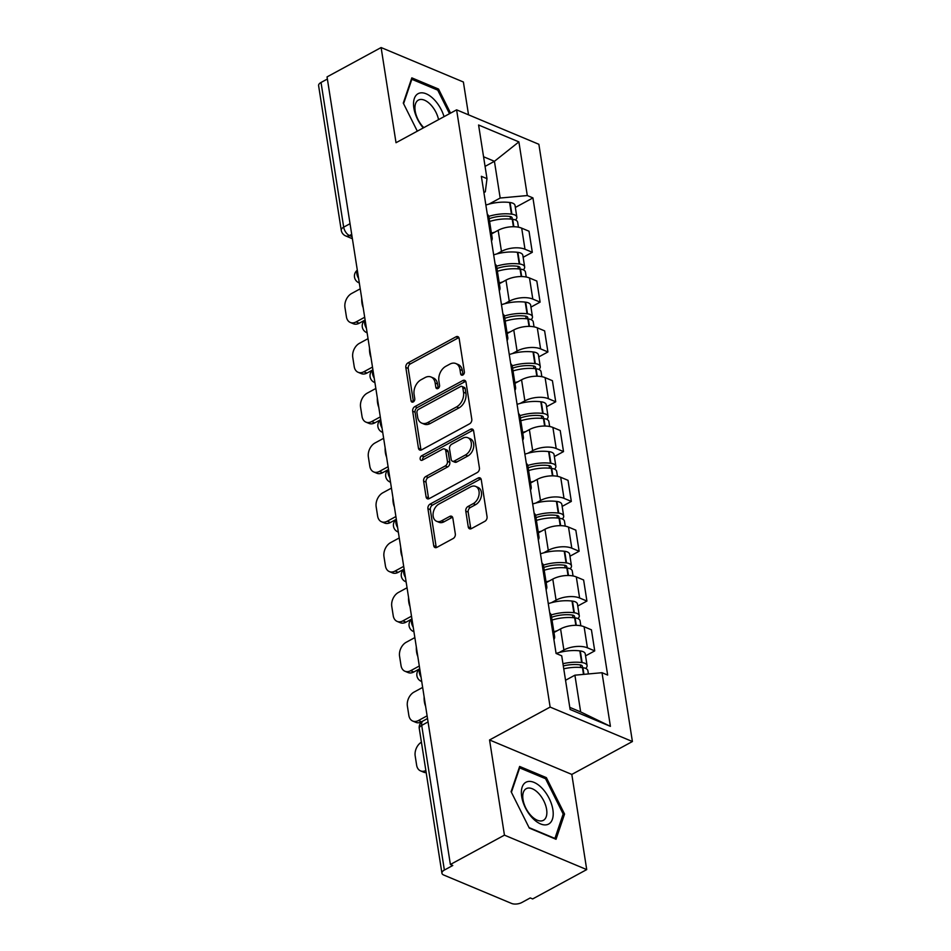 <?xml version="1.0" encoding="UTF-8"?>
<svg xmlns="http://www.w3.org/2000/svg" width="951" height="951" viewBox="0 0 951 951"><rect width="100%" height="100%" fill="white"/><g stroke="black" fill="none" stroke-linecap="round" stroke-linejoin="round"><path stroke-width="1.43" d="M462.84 375.015A2.508 1.771 -67.3 0 0 464.361 371.805L459.155 338.497A3.59 2.52 -67.3 0 0 457.871 336.63A3.59 2.52 -67.3 0 0 455.993 336.809L407.991 362.866A3.59 2.52 -67.3 0 0 405.815 367.443L411.034 400.751A2.508 1.771 -67.3 0 0 411.926 402.059A2.508 1.771 -67.3 0 0 413.245 401.94A2.508 1.771 -67.3 0 0 414.767 398.731L414.089 394.415A11.495 8.083 -67.3 0 1 421.055 379.758L425.049 377.583A11.495 8.083 -67.3 0 1 431.065 377.012A11.495 8.083 -67.3 0 1 435.154 382.98L435.831 387.295A2.508 1.771 -67.3 0 0 436.723 388.602A2.508 1.771 -67.3 0 0 438.042 388.472A2.508 1.771 -67.3 0 0 439.564 385.262L438.886 380.959A11.495 8.083 -67.3 0 1 445.853 366.29L449.847 364.126A11.495 8.083 -67.3 0 1 455.862 363.555A11.495 8.083 -67.3 0 1 459.963 369.523L460.629 373.826A2.508 1.771 -67.3 0 0 461.532 375.134A2.508 1.771 -67.3 0 0 462.84 375.015M468.261 526.925A3.59 2.52 -67.3 0 0 469.532 528.792A3.59 2.52 -67.3 0 0 471.411 528.613L484.879 521.303A3.59 2.52 -67.3 0 0 487.055 516.714L481.265 479.72A3.59 2.52 -67.3 0 0 479.982 477.854A3.59 2.52 -67.3 0 0 478.103 478.032L430.102 504.089A3.59 2.52 -67.3 0 0 427.926 508.678L433.727 545.672A3.59 2.52 -67.3 0 0 434.999 547.538A3.59 2.52 -67.3 0 0 436.878 547.36L453.151 538.528A3.59 2.52 -67.3 0 0 455.327 533.939L452.842 518.117A3.59 2.52 -67.3 0 0 451.57 516.25A3.59 2.52 -67.3 0 0 449.692 516.429L441.621 520.803A9.605 6.752 -67.3 0 1 436.592 521.279A9.605 6.752 -67.3 0 1 433.169 513.088A9.605 6.752 -67.3 0 1 438.993 504.03L470.59 486.876A9.605 6.752 -67.3 0 1 475.619 486.401A9.605 6.752 -67.3 0 1 479.042 494.591A9.605 6.752 -67.3 0 1 473.218 503.65L467.951 506.503A3.59 2.52 -67.3 0 0 465.776 511.091L468.261 526.925L470.662 527.924A3.59 2.52 -67.3 0 0 470.935 528.815M550.13 707.08L489.551 739.961L504.446 835.144L450.382 864.483L327.049 76.9L381.113 47.55L396.02 142.721L456.611 109.841L550.13 707.08L632.403 741.53L538.872 144.29L456.611 109.841M469.616 423.801A3.59 2.52 -67.3 0 0 471.791 419.225L466.002 382.231A3.59 2.52 -67.3 0 0 464.718 380.364A3.59 2.52 -67.3 0 0 462.84 380.543L414.838 406.6A3.59 2.52 -67.3 0 0 412.663 411.177L418.452 448.171A3.59 2.52 -67.3 0 0 419.736 450.037A3.59 2.52 -67.3 0 0 421.614 449.859L469.616 423.801M473.634 430.981L479.423 467.963A3.59 2.52 -67.3 0 1 477.247 472.552L429.246 498.609A3.59 2.52 -67.3 0 1 427.368 498.788A3.59 2.52 -67.3 0 1 426.096 496.921L423.611 481.087A3.59 2.52 -67.3 0 1 425.786 476.51L445.258 465.942A3.59 2.52 -67.3 0 0 447.434 461.354L445.781 450.857A3.59 2.52 -67.3 0 0 444.509 448.991A3.59 2.52 -67.3 0 0 442.631 449.169L422.363 460.165A2.508 1.771 -67.3 0 1 421.043 460.296A2.508 1.771 -67.3 0 1 420.152 458.156A2.508 1.771 -67.3 0 1 421.673 455.779L470.472 429.293A3.59 2.52 -67.3 0 1 472.35 429.115A3.59 2.52 -67.3 0 1 473.634 430.981M504.446 835.144L586.719 869.594L532.655 898.945L530.254 897.934L521.837 902.511A7.323 3.424 171.1 0 1 511.602 903.45L443.725 875.027A7.323 3.424 171.1 0 1 441.93 873.208L419.272 728.525A7.323 3.424 -8.9 0 1 421.709 725.387L444.367 870.058A7.323 3.424 171.1 0 0 441.93 873.208M468.534 114.833L463.387 82L381.113 47.55M586.719 869.594L571.813 774.423L632.403 741.53M450.382 864.483L452.783 865.493L444.367 870.058M350.039 223.699L343.68 227.158A7.323 3.424 -8.9 0 0 341.254 230.297L318.597 85.614A7.323 3.424 -8.9 0 1 321.034 82.475L343.68 227.158A7.323 3.911 61.5 0 0 349.481 235.551L352.072 236.633M327.382 79.028L321.034 82.475M490.597 235.289A16.833 7.881 -8.9 0 1 492.178 237.952L488.885 216.864A16.833 7.881 171.1 0 0 487.292 214.213M496.779 253.941L501.462 251.397A16.833 7.881 -8.9 0 1 524.988 249.233L521.695 228.157A16.833 7.881 171.1 0 0 498.158 230.32L491.548 233.91M521.695 228.157L529.006 231.224L532.31 252.3L523.145 257.281M492.178 237.952A16.833 7.881 -8.9 0 1 491.489 240.96M524.988 249.233L532.31 252.3M498.395 285.11A16.833 7.881 -8.9 0 1 499.988 287.773L496.684 266.696A16.833 7.881 171.1 0 0 495.102 264.033M530.943 307.102L540.109 302.121L536.816 281.044L529.493 277.977A16.833 7.881 171.1 0 0 505.968 280.141L499.358 283.731M499.988 287.773A16.833 7.881 -8.9 0 1 499.287 290.792M504.577 303.773L509.26 301.229A16.833 7.881 -8.9 0 1 532.798 299.066L540.109 302.121M506.205 334.93A16.833 7.881 -8.9 0 1 507.786 337.593L504.482 316.517A16.833 7.881 171.1 0 0 502.901 313.854M538.753 356.922L547.919 351.953L544.614 330.865L537.291 327.81A16.833 7.881 171.1 0 0 513.766 329.973L507.156 333.551M507.786 337.593A16.833 7.881 -8.9 0 1 507.085 340.613M512.375 353.594L517.071 351.05A16.833 7.881 -8.9 0 1 540.596 348.886L547.919 351.953M514.004 384.763A16.833 7.881 -8.9 0 1 515.585 387.414L512.292 366.337A16.833 7.881 171.1 0 0 510.699 363.674M546.552 406.743L555.717 401.774L552.412 380.697L545.101 377.63A16.833 7.881 171.1 0 0 521.564 379.794L514.955 383.384M515.585 387.414A16.833 7.881 -8.9 0 1 514.895 390.433M520.173 403.414L524.869 400.87A16.833 7.881 -8.9 0 1 548.394 398.707L555.717 401.774M521.802 434.583A16.833 7.881 -8.9 0 1 523.395 437.246L520.09 416.158A16.833 7.881 171.1 0 0 518.497 413.507M554.35 456.563L563.515 451.594L560.222 430.518L552.9 427.451A16.833 7.881 171.1 0 0 529.374 429.614L522.765 433.204M523.395 437.246A16.833 7.881 -8.9 0 1 522.693 440.254M527.983 453.235L532.667 450.691A16.833 7.881 -8.9 0 1 556.204 448.527L563.515 451.594M529.612 484.404A16.833 7.881 -8.9 0 1 531.193 487.067L527.888 465.99A16.833 7.881 171.1 0 0 526.307 463.327M562.16 506.396L571.325 501.415L568.02 480.338L560.698 477.271A16.833 7.881 171.1 0 0 537.172 479.435L530.563 483.025M531.193 487.067A16.833 7.881 -8.9 0 1 530.492 490.086M535.782 503.067L540.477 500.511A16.833 7.881 -8.9 0 1 564.002 498.348L571.325 501.415M537.41 534.224A16.833 7.881 -8.9 0 1 538.991 536.887L535.698 515.811A16.833 7.881 171.1 0 0 534.105 513.148M569.958 556.216L579.123 551.235L575.819 530.159L568.508 527.092A16.833 7.881 171.1 0 0 544.971 529.255L538.361 532.845M538.991 536.887A16.833 7.881 -8.9 0 1 538.302 539.906M543.58 552.888L548.275 550.344A16.833 7.881 -8.9 0 1 571.801 548.18L579.123 551.235M545.208 584.057A16.833 7.881 -8.9 0 1 546.801 586.708L543.496 565.631A16.833 7.881 171.1 0 0 541.904 562.968M577.756 606.037L586.922 601.068L583.617 579.979L576.306 576.924A16.833 7.881 171.1 0 0 552.781 579.088L546.171 582.666M546.801 586.708A16.833 7.881 -8.9 0 1 546.1 589.727M551.39 602.708L556.073 600.164A16.833 7.881 -8.9 0 1 579.611 598.001L586.922 601.068M553.006 633.877A16.833 7.881 -8.9 0 1 554.599 636.528L551.295 615.452A16.833 7.881 171.1 0 0 549.714 612.801M585.566 655.857L594.732 650.888L591.427 629.812L584.104 626.745A16.833 7.881 171.1 0 0 560.579 628.908L553.969 632.498M554.599 636.528A16.833 7.881 -8.9 0 1 553.898 639.548M559.188 652.529L563.884 649.985A16.833 7.881 -8.9 0 1 587.409 647.821L594.732 650.888M569.792 707.366L580.657 711.919L574.903 675.186L602.007 672.702L610.411 726.35L570.113 709.482L561.72 655.821L556.085 653.456L481.361 176.304L486.995 178.669L485.307 191.805L483.904 192.577M488.969 204.12L500.178 198.034L494.425 161.313L483.56 156.76M485.069 166.389L494.425 161.313L518.889 141.889L527.294 195.549L500.178 198.034M486.995 178.669L478.591 125.009L518.889 141.889M602.007 672.702L607.653 675.055L532.929 197.903L527.294 195.549M450.56 113.121L438.542 89.061L411.819 77.863L403.283 103.088L417.311 131.167M489.551 739.961L571.813 774.423M556.026 839.281L564.561 814.056L546.373 777.645L519.638 766.447L511.103 791.672L529.291 828.083L556.026 839.281M574.903 675.186L565.548 680.274M515.347 207.449L532.929 197.903M580.657 711.919L610.411 726.35M437.068 89.858L438.542 89.061M562.861 814.983L564.561 814.056M544.899 778.441L546.373 777.645M463.042 374.896A2.508 1.771 -67.3 0 1 463.03 374.837L462.352 370.521A11.495 8.083 -67.3 0 0 458.263 364.554L455.862 363.555M431.065 377.012L433.466 378.022A11.495 8.083 -67.3 0 1 437.555 383.99L438.233 388.293A2.508 1.771 -67.3 0 0 438.245 388.353M458.869 337.605A3.59 2.52 -67.3 0 0 458.394 337.819L410.392 363.876A3.59 2.52 -67.3 0 0 408.217 368.453L413.435 401.762A2.508 1.771 -67.3 0 0 413.435 401.821M465.717 381.339A3.59 2.52 -67.3 0 0 465.241 381.541L417.239 407.599A3.59 2.52 -67.3 0 0 415.064 412.187L420.853 449.181A3.59 2.52 -67.3 0 0 421.138 450.073M462.804 387.699A2.508 1.771 -67.3 0 0 461.913 386.403A2.508 1.771 -67.3 0 0 460.593 386.522L418.464 409.394A2.508 1.771 -67.3 0 0 416.942 412.603L417.644 417.144A11.495 8.083 -67.3 0 0 421.745 423.112A11.495 8.083 -67.3 0 0 427.748 422.553L456.551 406.909A11.495 8.083 -67.3 0 0 463.517 392.252L462.804 387.699L465.205 388.709A2.508 1.771 -67.3 0 0 464.302 387.402L461.913 386.403M421.745 423.112L424.146 424.122A11.495 8.083 -67.3 0 0 430.149 423.552L427.748 422.553M465.205 388.709L465.919 393.25A11.495 8.083 -67.3 0 1 458.953 407.92L430.149 423.552M444.509 448.991L446.899 449.989A3.59 2.52 -67.3 0 1 448.183 451.856L449.823 462.364A3.59 2.52 -67.3 0 1 447.648 466.941L428.188 477.509A3.59 2.52 -67.3 0 0 426.012 482.098L428.485 497.92A3.59 2.52 -67.3 0 0 428.77 498.811M473.348 430.09A3.59 2.52 -67.3 0 0 472.873 430.292L424.075 456.789A2.508 1.771 -67.3 0 0 422.565 460.058M465.455 454.97A9.605 6.752 -67.3 0 0 471.28 445.912A9.605 6.752 -67.3 0 0 467.856 437.722A9.605 6.752 -67.3 0 0 462.828 438.197L451.689 444.248A3.59 2.52 -67.3 0 0 449.514 448.824L451.166 459.333A3.59 2.52 -67.3 0 0 452.438 461.199A3.59 2.52 -67.3 0 0 454.316 461.021L465.455 454.97L467.856 455.981A9.605 6.752 -67.3 0 0 473.681 446.922A9.605 6.752 -67.3 0 0 470.246 438.732L467.856 437.722M452.438 461.199L454.84 462.198A3.59 2.52 -67.3 0 0 456.718 462.02L454.316 461.021M467.856 455.981L456.718 462.02M475.619 486.401L478.02 487.411A9.605 6.752 -67.3 0 1 481.444 495.59A9.605 6.752 -67.3 0 1 475.619 504.648L470.353 507.513A3.59 2.52 -67.3 0 0 468.177 512.09L470.662 527.924M436.592 521.279L438.993 522.277A9.605 6.752 -67.3 0 0 444.022 521.814L441.621 520.803M452.569 517.225A3.59 2.52 -67.3 0 0 452.082 517.427L444.022 521.814M480.992 478.84A3.59 2.52 -67.3 0 0 480.505 479.042L432.503 505.1A3.59 2.52 -67.3 0 0 430.327 509.677L436.117 546.67A3.59 2.52 -67.3 0 0 436.402 547.562M489.171 218.682A23.05 10.794 -8.9 0 1 509.296 216.388L509.76 216.448A4.482 2.104 -8.9 0 1 512.161 217.886A4.482 2.104 -8.9 0 1 511.59 219.17M489.599 221.464A27.805 13.017 -8.9 0 1 512.232 219.241L512.696 219.301A9.237 4.327 -8.9 0 1 517.665 222.261L518.438 227.194M515.454 219.99A9.237 4.327 171.1 0 0 516.857 217.149A9.237 4.327 171.1 0 0 511.9 214.189L511.436 214.13A27.805 13.017 171.1 0 0 488.766 216.364M485.866 205.059A27.805 13.017 -8.9 0 1 509.617 202.468L510.081 202.527A9.237 4.327 -8.9 0 1 515.038 205.487L516.857 217.149M367.122 332.755A7.323 5.147 112.7 0 1 366.694 332.612A7.323 7.323 0 0 1 365.125 320.011L359.181 323.233A10.972 7.715 112.7 0 1 353.439 323.78L350.325 322.472A10.972 7.715 112.7 0 1 346.414 316.778L344.963 307.518A10.972 7.715 -67.3 0 1 351.608 293.502L360.239 288.819M491.429 233.126A27.805 13.017 -8.9 0 1 494.627 232.234M489.194 218.825L489.908 218.433M364.685 317.254L356.066 321.937A10.972 7.715 112.7 0 1 350.325 322.472M363.199 307.708A22.681 15.953 112.7 0 1 361.737 298.364M444.034 116.664A23.775 12.72 61.5 0 0 418.856 93.329A23.775 12.72 61.5 0 0 423.266 127.933M438.566 119.636A18.01 9.629 61.5 0 0 418.951 99.831A18.01 9.629 61.5 0 0 418.392 100.093A18.01 9.629 61.5 0 0 423.789 127.648M403.581 103.695L411.842 79.29L437.733 90.131L449.502 113.692M411.224 79.622L411.842 79.29M526.676 781.912A23.775 12.72 61.5 0 0 525.416 807.886A23.775 12.72 61.5 0 0 547.907 824.398A23.775 12.72 61.5 0 0 549.167 798.436A23.775 12.72 61.5 0 0 526.676 781.912M526.783 788.415A18.01 9.629 61.5 0 0 526.224 788.676A18.01 9.629 61.5 0 0 526.081 808.588A18.01 9.629 61.5 0 0 542.843 820.582A18.01 9.629 61.5 0 0 543.401 820.321A18.01 9.629 61.5 0 0 543.544 800.409A18.01 9.629 61.5 0 0 526.783 788.415M511.412 792.266L519.662 767.873L545.565 778.714L563.182 813.997L554.92 838.437L529.065 827.62M519.044 768.206L519.662 767.873M496.969 268.503A23.05 10.794 -8.9 0 1 517.094 266.209L517.558 266.268A4.482 2.104 -8.9 0 1 519.971 267.707A4.482 2.104 -8.9 0 1 519.389 268.99M497.409 271.285A27.805 13.017 -8.9 0 1 520.042 269.062L520.506 269.121A9.237 4.327 -8.9 0 1 525.463 272.081L526.236 277.026M523.252 269.811A9.237 4.327 171.1 0 0 524.667 266.969A9.237 4.327 171.1 0 0 519.698 264.009L519.234 263.95A27.805 13.017 171.1 0 0 496.565 266.185M493.664 254.88A27.805 13.017 -8.9 0 1 517.415 252.3L517.879 252.348A9.237 4.327 -8.9 0 1 522.836 255.32L524.667 266.969M374.492 382.433L374.932 382.611A7.323 5.147 112.7 0 1 374.492 382.433A7.323 7.323 0 0 1 372.923 369.832L366.979 373.065A10.972 7.715 112.7 0 1 361.249 373.6L358.123 372.293A10.972 7.715 112.7 0 1 354.212 366.599L352.762 357.338A10.972 7.715 -67.3 0 1 359.419 343.335L368.037 338.651M499.227 282.946A27.805 13.017 -8.9 0 1 502.437 282.055M496.993 268.646L497.706 268.265M372.495 367.074L363.864 371.758A10.972 7.715 112.7 0 1 358.123 372.293M370.997 357.528A22.681 15.953 112.7 0 1 369.535 348.185M504.767 318.335A23.05 10.794 -8.9 0 1 524.893 316.041L525.356 316.089A4.482 2.104 -8.9 0 1 527.769 317.527A4.482 2.104 -8.9 0 1 527.187 318.811M505.207 321.117A27.805 13.017 -8.9 0 1 527.841 318.882L528.304 318.942A9.237 4.327 -8.9 0 1 533.261 321.902L534.034 326.847M531.05 319.631A9.237 4.327 171.1 0 0 532.465 316.802A9.237 4.327 171.1 0 0 527.508 313.83L527.044 313.771A27.805 13.017 171.1 0 0 504.375 316.017M501.462 304.7A27.805 13.017 -8.9 0 1 525.214 302.121L525.677 302.18A9.237 4.327 -8.9 0 1 530.646 305.14L532.465 316.802M380.721 419.664L374.789 422.886A10.972 7.715 112.7 0 1 369.047 423.421L365.933 422.125A10.972 7.715 112.7 0 1 362.022 416.419L360.572 407.159A10.972 7.715 -67.3 0 1 367.217 393.155L375.847 388.472M507.038 332.767A27.805 13.017 -8.9 0 1 510.235 331.887M504.791 318.466L505.504 318.086M380.293 416.895L371.675 421.578A10.972 7.715 112.7 0 1 365.933 422.125M378.795 407.361A22.681 15.953 112.7 0 1 377.333 398.005M512.577 368.156A23.05 10.794 -8.9 0 1 532.703 365.862L533.166 365.921A4.482 2.104 -8.9 0 1 535.568 367.359A4.482 2.104 -8.9 0 1 534.997 368.631M513.005 370.938A27.805 13.017 -8.9 0 1 535.639 368.703L536.102 368.762A9.237 4.327 -8.9 0 1 541.071 371.734L541.844 376.667M538.86 369.464A9.237 4.327 171.1 0 0 540.263 366.622A9.237 4.327 171.1 0 0 535.306 363.651L534.842 363.603A27.805 13.017 171.1 0 0 512.173 365.838M509.272 354.533A27.805 13.017 -8.9 0 1 533.024 351.941L533.487 352.001A9.237 4.327 -8.9 0 1 538.444 354.961L540.263 366.622M390.528 482.228A7.323 5.147 112.7 0 1 390.1 482.074A7.323 7.323 0 0 1 388.531 469.485L382.587 472.706A10.972 7.715 112.7 0 1 376.846 473.253L373.731 471.946A10.972 7.715 112.7 0 1 369.82 466.24L368.37 456.979A10.972 7.715 -67.3 0 1 375.015 442.976L383.645 438.292M514.836 382.587A27.805 13.017 -8.9 0 1 518.033 381.708M512.601 368.299L513.314 367.906M388.091 466.715L379.473 471.399A10.972 7.715 112.7 0 1 373.731 471.946M386.605 457.181A22.681 15.953 112.7 0 1 385.143 447.838M520.375 417.976A23.05 10.794 -8.9 0 1 540.501 415.682L540.964 415.742A4.482 2.104 -8.9 0 1 543.378 417.18A4.482 2.104 -8.9 0 1 542.795 418.452M520.815 420.758A27.805 13.017 -8.9 0 1 543.449 418.535L543.913 418.583A9.237 4.327 -8.9 0 1 548.87 421.555L549.642 426.488M546.659 419.284A9.237 4.327 171.1 0 0 548.073 416.443A9.237 4.327 171.1 0 0 543.104 413.483L542.641 413.423A27.805 13.017 171.1 0 0 519.971 415.658M517.071 404.353A27.805 13.017 -8.9 0 1 540.822 401.762L541.285 401.821A9.237 4.327 -8.9 0 1 546.243 404.781L548.073 416.443M398.326 532.049A7.323 5.147 112.7 0 1 397.898 531.906A7.323 7.323 0 0 1 396.329 519.305L390.385 522.527A10.972 7.715 112.7 0 1 384.656 523.074L381.529 521.766A10.972 7.715 112.7 0 1 377.618 516.072L376.168 506.8A10.972 7.715 -67.3 0 1 382.825 492.796L391.443 488.113M522.634 432.42A27.805 13.017 -8.9 0 1 525.844 431.528M520.399 418.119L521.112 417.727M395.901 516.536L387.271 521.219A10.972 7.715 112.7 0 1 381.529 521.766M394.403 507.002A22.681 15.953 112.7 0 1 392.941 497.658M528.174 467.797A23.05 10.794 -8.9 0 1 548.299 465.503L548.763 465.562A4.482 2.104 -8.9 0 1 551.176 467A4.482 2.104 -8.9 0 1 550.593 468.284M528.613 470.579A27.805 13.017 -8.9 0 1 551.247 468.356L551.711 468.415A9.237 4.327 -8.9 0 1 556.668 471.375L557.441 476.308M554.457 469.105A9.237 4.327 171.1 0 0 555.871 466.263A9.237 4.327 171.1 0 0 550.914 463.303L550.451 463.244A27.805 13.017 171.1 0 0 527.781 465.479M524.869 454.174A27.805 13.017 -8.9 0 1 548.62 451.582L549.084 451.642A9.237 4.327 -8.9 0 1 554.053 454.614L555.871 466.263M405.708 581.727L406.136 581.905A7.323 5.147 112.7 0 1 405.708 581.727A7.323 7.323 0 0 1 404.139 569.126L398.196 572.347A10.972 7.715 112.7 0 1 392.454 572.894L389.339 571.587A10.972 7.715 112.7 0 1 385.428 565.893L383.978 556.632A10.972 7.715 -67.3 0 1 390.623 542.617L399.254 537.945M530.444 482.24A27.805 13.017 -8.9 0 1 533.642 481.349M528.197 467.94L528.911 467.547M403.7 566.368L395.069 571.052A10.972 7.715 112.7 0 1 389.339 571.587M402.202 556.822A22.681 15.953 112.7 0 1 400.74 547.479M535.984 517.617A23.05 10.794 -8.9 0 1 556.109 515.335L556.573 515.383A4.482 2.104 -8.9 0 1 558.974 516.821A4.482 2.104 -8.9 0 1 558.403 518.105M536.412 520.411A27.805 13.017 -8.9 0 1 559.045 518.176L559.509 518.236A9.237 4.327 -8.9 0 1 564.478 521.196L565.251 526.141M562.267 518.925A9.237 4.327 171.1 0 0 563.67 516.084A9.237 4.327 171.1 0 0 558.712 513.124L558.249 513.065A27.805 13.017 171.1 0 0 535.579 515.311M532.679 503.994A27.805 13.017 -8.9 0 1 556.43 501.415L556.894 501.462A9.237 4.327 -8.9 0 1 561.851 504.434L563.67 516.084M411.926 618.958L405.994 622.18A10.972 7.715 112.7 0 1 400.252 622.715L397.138 621.407A10.972 7.715 112.7 0 1 393.227 615.713L391.776 606.453A10.972 7.715 -67.3 0 1 398.421 592.449L407.052 587.766M538.242 532.061A27.805 13.017 -8.9 0 1 541.44 531.181M536.007 517.76L536.721 517.38M411.498 616.189L402.879 620.872A10.972 7.715 112.7 0 1 397.138 621.407M410.012 606.643A22.681 15.953 112.7 0 1 408.55 597.299M543.782 567.45A23.05 10.794 -8.9 0 1 563.907 565.156L564.371 565.215A4.482 2.104 -8.9 0 1 566.772 566.653A4.482 2.104 -8.9 0 1 566.202 567.925M544.222 570.231A27.805 13.017 -8.9 0 1 566.855 567.997L567.319 568.056A9.237 4.327 -8.9 0 1 572.276 571.028L573.049 575.961M570.065 568.746A9.237 4.327 171.1 0 0 571.48 565.916A9.237 4.327 171.1 0 0 566.511 562.944L566.047 562.885A27.805 13.017 171.1 0 0 543.378 565.132M540.477 553.815A27.805 13.017 -8.9 0 1 564.228 551.235L564.692 551.295A9.237 4.327 -8.9 0 1 569.649 554.255L571.48 565.916M421.733 681.522A7.323 5.147 112.7 0 1 421.305 681.368A7.323 7.323 0 0 1 419.736 668.767L413.792 672A10.972 7.715 112.7 0 1 408.062 672.547L404.936 671.24A10.972 7.715 112.7 0 1 401.025 665.534L399.575 656.273A10.972 7.715 -67.3 0 1 406.232 642.27L414.85 637.586M546.04 581.881A27.805 13.017 -8.9 0 1 549.25 581.002M543.806 567.581L544.519 567.2M419.308 666.009L410.677 670.693A10.972 7.715 112.7 0 1 404.936 671.24M417.81 656.475A22.681 15.953 112.7 0 1 416.348 647.132M551.58 617.27A23.05 10.794 -8.9 0 1 571.706 614.976L572.169 615.035A4.482 2.104 -8.9 0 1 574.582 616.474A4.482 2.104 -8.9 0 1 574 617.746M552.02 620.052A27.805 13.017 -8.9 0 1 574.654 617.829L575.117 617.877A9.237 4.327 -8.9 0 1 580.074 620.848L580.847 625.782M577.863 618.578A9.237 4.327 171.1 0 0 579.278 615.737A9.237 4.327 171.1 0 0 574.321 612.765L573.857 612.717A27.805 13.017 171.1 0 0 551.188 614.952M548.275 603.647A27.805 13.017 -8.9 0 1 572.026 601.056L572.49 601.115A9.237 4.327 -8.9 0 1 577.459 604.075L579.278 615.737M422.101 721.547L421.602 721.821A10.972 7.715 112.7 0 1 415.86 722.368L412.746 721.06A10.972 7.715 112.7 0 1 408.835 715.354L407.385 706.094A10.972 7.715 -67.3 0 1 414.03 692.09L422.66 687.407M553.851 631.714A27.805 13.017 -8.9 0 1 557.048 630.822M551.604 617.413L552.317 617.021M427.106 715.83L418.476 720.513A10.972 7.715 112.7 0 1 412.746 721.06M425.608 706.296A22.681 15.953 112.7 0 1 424.146 696.952M563.301 665.938A23.05 10.794 -8.9 0 1 579.516 664.797L579.979 664.856A4.482 2.104 -8.9 0 1 582.381 666.294A4.482 2.104 -8.9 0 1 581.81 667.578M563.753 668.815A27.805 13.017 -8.9 0 1 582.452 667.65L582.915 667.709A9.237 4.327 -8.9 0 1 587.884 670.669L588.396 673.95M585.673 668.398A9.237 4.327 171.1 0 0 587.076 665.557A9.237 4.327 171.1 0 0 582.119 662.597L581.655 662.538A27.805 13.017 171.1 0 0 562.956 663.703M556.085 653.468A27.805 13.017 -8.9 0 1 579.837 650.876L580.3 650.936A9.237 4.327 -8.9 0 1 585.257 653.896L587.076 665.557M426.179 772.604A10.972 7.715 112.7 0 1 423.659 772.188L420.544 770.881A10.972 7.715 112.7 0 1 416.633 765.186L415.183 755.926A10.972 7.715 -67.3 0 1 421.412 742.16M425.858 770.56A10.972 7.715 112.7 0 1 420.544 770.881M351.704 234.338L349.481 235.551A7.323 5.147 -67.3 0 1 345.653 235.907L352.393 238.737M579.611 598.001L576.306 576.924M571.801 548.18L568.508 527.092M564.002 498.348L560.698 477.271M556.204 448.527L552.9 427.451M548.394 398.707L545.101 377.63M540.596 348.886L537.291 327.81M532.798 299.066L529.493 277.977M587.409 647.821L584.104 626.745M563.884 649.985L560.579 628.908M556.073 600.164L552.781 579.088M548.275 550.344L544.971 529.255M540.477 500.511L537.172 479.435M532.667 450.691L529.374 429.614M524.869 400.87L521.564 379.794M517.071 351.05L513.766 329.973M509.26 301.229L505.968 280.141M501.462 251.397L498.158 230.32M357.362 270.453A7.323 3.911 61.5 0 0 358.622 278.5M365.16 320.273A7.323 3.911 61.5 0 0 366.42 328.321M372.97 370.094A7.323 3.911 61.5 0 0 374.23 378.141M380.769 419.926A7.323 3.911 61.5 0 0 382.029 427.974M388.567 469.746A7.323 3.911 61.5 0 0 389.827 477.794M396.377 519.567A7.323 3.911 61.5 0 0 397.637 527.615M404.175 569.387A7.323 3.911 61.5 0 0 405.435 577.435M411.973 619.208A7.323 3.911 61.5 0 0 413.233 627.256M419.783 669.04A7.323 3.911 61.5 0 0 421.043 677.088M428.057 721.94L421.709 725.387A7.323 3.911 61.5 0 1 423.017 720.965A7.323 7.323 0 0 0 419.272 728.525M462.352 370.521L459.963 369.523M438.233 388.293L435.831 387.295M437.555 383.99L435.154 382.98M413.435 401.762L411.034 400.751M408.217 368.453L405.815 367.443M410.392 363.876L407.991 362.866M458.394 337.819L455.993 336.809M463.03 374.837L460.629 373.826M420.853 449.181L418.452 448.171M415.064 412.187L412.663 411.177M417.239 407.599L414.838 406.6M465.241 381.541L462.84 380.543M458.953 407.92L456.551 406.909M465.919 393.25L463.517 392.252M428.485 497.92L426.096 496.921M426.012 482.098L423.611 481.087M428.188 477.509L425.786 476.51M447.648 466.941L445.258 465.942M449.823 462.364L447.434 461.354M448.183 451.856L445.781 450.857M424.075 456.789L421.673 455.779M472.873 430.292L470.472 429.293M468.177 512.09L465.776 511.091M470.353 507.513L467.951 506.503M475.619 504.648L473.218 503.65M452.082 517.427L449.692 516.429M436.117 546.67L433.727 545.672M430.327 509.677L427.926 508.678M432.503 505.1L430.102 504.089M480.505 479.042L478.103 478.032M513.861 226.742L512.696 219.301M511.9 214.189L510.081 202.527M511.436 214.13L509.617 202.468M510.556 219.063L510.152 216.507M513.409 226.73L512.232 219.241M356.066 321.937L359.181 323.233M521.671 276.563L520.506 269.121M519.698 264.009L517.879 252.348M519.234 263.95L517.415 252.3M518.354 268.895L517.962 266.328M521.219 276.563L520.042 269.062M363.864 371.758L366.979 373.065M529.469 326.383L528.304 318.942M527.508 313.83L525.677 302.18M527.044 313.771L525.214 302.121M526.165 318.716L525.76 316.16M529.018 326.383L527.841 318.882M371.675 421.578L374.789 422.886M537.267 376.204L536.102 368.762M535.306 363.651L533.487 352.001M534.842 363.603L533.024 351.941M533.963 368.536L533.559 365.98M536.816 376.204L535.639 368.703M379.473 471.399L382.587 472.706M545.078 426.036L543.913 418.583M543.104 413.483L541.285 401.821M542.641 413.423L540.822 401.762M541.761 418.357L541.369 415.801M544.626 426.024L543.449 418.535M387.271 521.219L390.385 522.527M552.876 475.857L551.711 468.415M550.914 463.303L549.084 451.642M550.451 463.244L548.62 451.582M549.571 468.177L549.167 465.621M552.424 475.845L551.247 468.356M395.069 571.052L398.196 572.347M560.674 525.677L559.509 518.236M558.712 513.124L556.894 501.462M558.249 513.065L556.43 501.415M557.369 518.01L556.965 515.454M560.222 525.677L559.045 518.176M402.879 620.872L405.994 622.18M568.484 575.498L567.319 568.056M566.511 562.944L564.692 551.295M566.047 562.885L564.228 551.235M565.167 567.83L564.775 565.274M568.02 575.498L566.855 567.997M410.677 670.693L413.792 672M576.282 625.318L575.117 617.877M574.321 612.765L572.49 601.115M573.857 612.717L572.026 601.056M572.977 617.651L572.573 615.095M575.83 625.318L574.654 617.829M418.476 720.513L421.602 721.821M583.962 674.354L582.915 667.709M582.119 662.597L580.3 650.936M581.655 662.538L579.837 650.876M580.776 667.471L580.372 664.915M583.51 674.402L582.452 667.65M357.326 270.191A7.323 7.323 0 0 0 358.896 282.78M380.733 419.653A7.323 7.323 0 0 0 382.302 432.253M411.938 618.946A7.323 7.323 0 0 0 413.507 631.547M427.522 718.516L423.017 720.965M341.254 230.297A7.323 7.323 0 0 0 345.653 235.907"/></g></svg>
